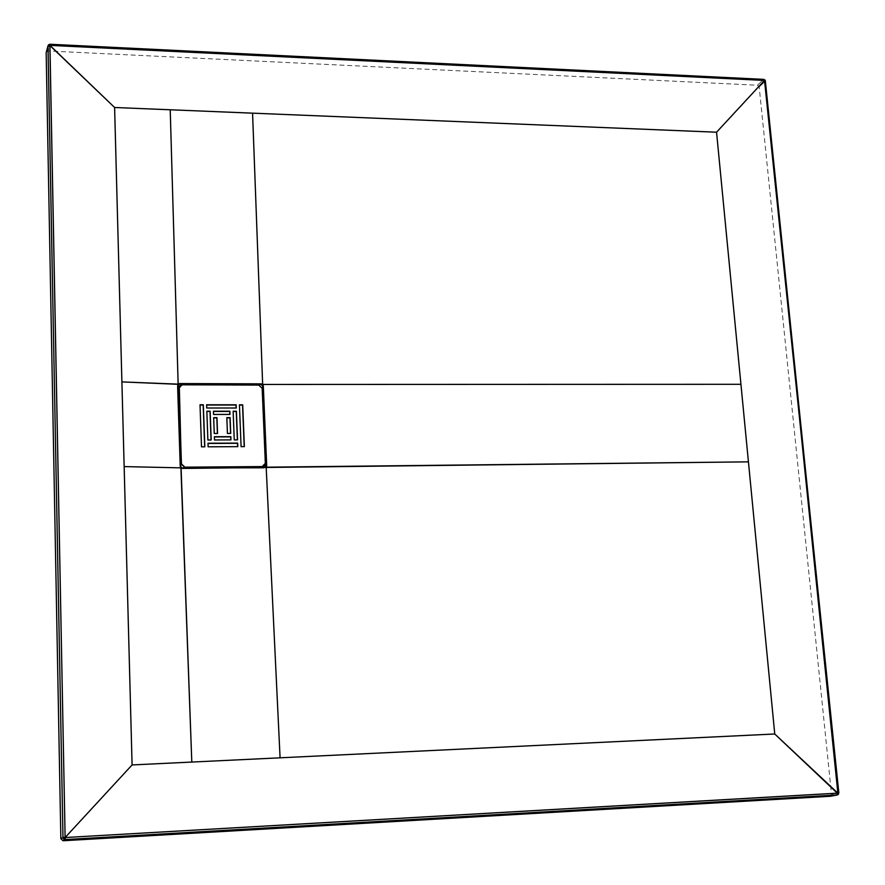 <?xml version="1.0" encoding="UTF-8"?>
<svg xmlns="http://www.w3.org/2000/svg" width="885" height="885" viewBox="0 0 885 885"><rect width="100%" height="100%" fill="white"/><g stroke="black" fill="none" stroke-linecap="round" stroke-linejoin="round"><path stroke-width="0.66" stroke-dasharray="4.42 3.32" d="M759.186 86.94L765.359 81.21L838.681 792.938L831.502 794.321L759.186 86.94L757.405 85.225L48.1 50.976L49.958 44.372L763.567 79.473L757.405 85.225L763.567 79.473L765.359 81.21L759.186 86.94M830.362 796.268L831.502 794.321L838.681 792.938L764.773 80.004L49.958 44.372L48.1 50.976L46.219 52.204M48.763 44.67L50.002 44.25M182.089 467.833L181.436 467.479M179.246 386.557L182.011 385.041L258.619 385.307L261.993 388.493L265.179 463.508L264.538 465.554L265.356 463.309L262.17 388.261L258.796 385.063L182.144 384.798L179.168 386.679M240.93 446.848L244.371 446.615L240.93 446.848L239.271 405.031L240.93 446.848M213.528 417.886L214.115 433.694L217.411 433.683L214.115 433.694L213.528 417.886M206.858 411.448L207.743 440.199L211.05 440.188L207.743 440.199L206.858 411.448M236.129 408.239L206.592 408.228L236.129 408.239M206.625 405.009L206.592 408.228L206.625 405.009M207.853 443.44L207.986 447.013L237.811 446.648L207.986 447.013L207.853 443.44M200.021 405.009L201.36 447.047L204.678 447.025L201.36 447.047L200.021 405.009M226.682 417.875L227.279 433.661L230.565 433.65L227.279 433.661L226.682 417.875M213.407 414.667L229.989 414.423L213.407 414.667L213.296 411.448L213.407 414.667M214.225 436.936L214.347 440.166L230.974 439.889L214.347 440.166L214.225 436.936M232.987 411.448L234.105 440.088L237.379 440.077L234.105 440.088L232.987 411.448"/><path stroke-width="1.33" d="M262.602 386.944L265.909 464.913L266.662 464.78L263.343 386.8L262.602 386.944L263.321 386.137L262.48 384.444L261.341 384.709L262.469 385.783L261.971 385.052L263.177 385.451L262.602 386.944M48.564 44.825L48 46.097L49.881 45.522L48.078 45.589L46.164 52.68L48 46.097L62.979 837.52L65.047 837.365L62.979 837.52L63.654 839.013L65.114 837.542L63.654 839.013L65.191 839.566L65.291 837.597L65.191 839.566L63.654 839.013L62.979 837.52L60.855 838.714L62.979 837.52L48 46.097L46.164 52.68L60.855 838.714L63.045 840.75L65.191 839.566L837.144 794.984L837.686 793.181L65.114 837.542L49.936 45.367L48.631 44.726L49.936 45.367L764.463 80.424L764.939 79.871L837.852 792.96L837.144 794.984L838.327 794.343L829.964 796.345L837.144 794.984L65.191 839.566L63.045 840.75L830.362 796.268M48.631 44.726L50.002 44.25L49.936 45.367L114.607 107.494L170.219 109.773L178.15 384.311L179.887 383.559L179.832 384.344L260.157 384.632L260.234 383.858L180.573 383.559L180.518 384.344L180.573 383.559L260.234 383.858L260.832 384.632L260.898 383.858L260.234 383.858L260.832 384.632L261.606 383.968L260.898 383.858L261.606 383.968L261.341 384.709L262.48 384.444L261.606 383.968L263.177 385.451L266.695 465.455L265.942 465.576L266.695 465.455L266.617 466.152L266.662 464.78L265.909 464.913L264.991 467.125L265.887 466.085L266.617 466.152L265.887 466.085L266.164 467.003L266.617 466.152L266.164 467.003L264.349 467.269L183.394 468.43L748.433 461.848L774.751 733.997L838.46 794.265L764.529 80.557L765.47 80.966L764.463 80.424L716.551 132.208L748.433 461.848L740.933 384.3L262.48 384.444L740.933 384.3L716.551 132.208L764.463 80.424L763.81 79.373L764.33 80.369L50.102 45.323L50.002 44.25L48.763 44.67M182.089 467.833L182.708 468.442L181.082 467.855L180.23 466.107L177.619 386.491L178.195 386.634L180.794 465.565L178.195 386.634L177.619 386.491L180.208 465.455L180.794 465.565L180.23 466.107L180.794 465.576L180.363 466.804L180.817 466.229L181.082 467.855L182.708 468.442L181.436 467.479M765.359 81.21L838.836 792.916L837.343 794.962L830.163 796.323M178.184 385.783L179.323 384.411L177.675 385.174L178.582 384.887L178.15 384.311L177.675 385.174L178.195 386.634L177.675 385.174L178.15 384.311L179.323 384.411L179.179 383.659L178.15 384.311L121.898 381.9L114.607 107.494L49.881 45.522L65.114 837.542L132.086 764.939L191.802 762.062L180.905 467.855L124.154 466.594L121.898 381.9L132.086 764.939L124.154 466.594L181.082 467.855L191.802 762.062L132.086 764.939L65.114 837.542L837.818 793.126L774.751 733.997L748.433 461.848L266.175 467.18L280.08 757.814L191.802 762.062L774.751 733.997L280.08 757.814L266.164 467.003L263.774 467.8L182.62 467.911M252.568 113.158L716.551 132.208L252.568 113.158L262.657 384.444L252.568 113.158L170.219 109.773L252.568 113.158M178.139 384.134L170.219 109.773L114.607 107.494L121.898 381.9L178.139 384.134M179.887 383.559L180.573 383.559L179.179 383.659L179.323 384.411L179.887 383.559M184.888 467.169L262.048 466.771L184.888 467.169L262.225 466.572L265.356 463.309L262.17 388.261L258.796 385.063L182.144 384.798L178.936 387.995L181.447 463.917L184.888 467.169L181.314 464.127L184.888 467.169M239.426 404.81L242.689 404.81L244.371 446.615L241.096 446.637L239.426 404.81L241.096 446.637L244.371 446.615L242.689 404.81L239.426 404.81M216.969 417.654L217.555 433.473L214.258 433.484L213.672 417.665L216.969 417.654L213.683 417.886L216.825 417.886L217.4 433.473L216.969 417.654L213.672 417.665L214.258 433.484L217.555 433.473L216.969 417.654M211.194 439.967L207.886 439.978L206.847 411.215L210.143 411.215L211.194 439.967L210.143 411.215L206.847 411.215L207.886 439.978L211.194 439.967M206.736 407.996L206.614 404.777L236.162 404.799L236.284 408.007L206.736 407.996L236.284 408.007L236.162 404.799L206.614 404.777L206.736 407.996M237.667 443.097L237.811 446.648L208.13 446.803L208.008 443.23L237.667 443.097L208.008 443.44L237.512 443.308L237.645 446.648L237.667 443.097L208.008 443.23L208.13 446.803L237.811 446.648L237.667 443.097M204.822 446.814L201.503 446.837L200.021 404.777L203.318 404.777L204.822 446.814L203.318 404.777L200.021 404.777L201.503 446.837L204.822 446.814M230.111 417.643L230.719 433.429L227.434 433.44L226.825 417.643L230.111 417.643L226.837 417.875L229.956 417.864L230.565 433.429L230.111 417.643L226.825 417.643L227.434 433.44L230.719 433.429L230.111 417.643M213.44 411.215L229.868 411.215L229.989 414.423L213.562 414.434L213.44 411.215L213.562 414.434L229.989 414.423L229.868 411.215L213.44 411.215M230.852 436.659L230.974 439.889L214.502 439.956L214.38 436.714L230.852 436.659L214.391 436.936L230.697 436.869L230.808 439.889L230.852 436.659L214.38 436.714L214.502 439.956L230.974 439.889L230.852 436.659M236.417 411.215L237.545 439.867L234.259 439.878L233.142 411.215L236.417 411.215L233.153 411.448L236.251 411.448L237.379 439.867L236.417 411.215L233.142 411.215L234.259 439.878L237.545 439.867L236.417 411.215M179.301 386.435L181.314 464.127L179.301 386.435L182.144 384.798L258.796 385.063L262.17 388.261L265.356 463.309L264.626 465.455L262.048 466.771L264.538 465.554L262.048 466.771L184.755 467.368L181.314 464.127L179.246 386.557M244.205 446.615L242.534 405.042L239.437 405.031L242.689 404.81L244.205 446.615M209.999 411.448L206.858 411.448L210.143 411.215L211.039 439.967L209.999 411.448M236.118 408.007L236.007 405.031L206.625 405.009L236.162 404.799L236.118 408.007M203.174 405.009L200.021 405.009L203.318 404.777L204.667 446.814L203.174 405.009M229.823 414.434L229.713 411.448L213.451 411.448L229.868 411.215L229.823 414.434M182.609 467.899L265.002 467.125M50.002 44.25L763.81 79.373L765.47 80.944"/></g></svg>

